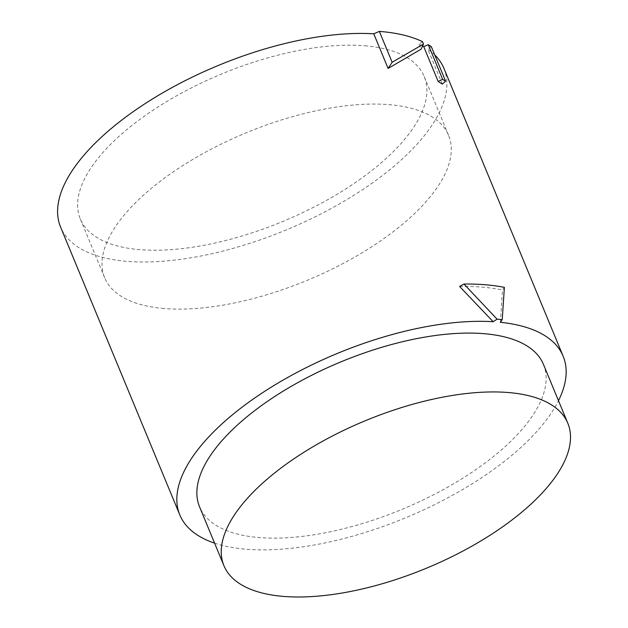 <?xml version="1.0" encoding="UTF-8"?>
<svg xmlns="http://www.w3.org/2000/svg" width="628" height="628" viewBox="0 0 628 628"><rect width="100%" height="100%" fill="white"/><g stroke="black" fill="none" stroke-linecap="round" stroke-linejoin="round"><path stroke-width="0.47" stroke-dasharray="3.14 2.35" d="M442.285 84.089L427.856 49.251A207.452 88.98 -22.5 0 1 434.741 54.911M422.479 41.621L419.111 44.196A207.452 88.98 -22.5 0 1 422.597 46.001M419.111 44.196L421.16 49.149M443.91 68.319A207.452 88.98 -22.5 0 1 286.297 229.919A207.452 88.98 -22.5 0 1 60.586 227.093M543.44 364.381A186.116 79.827 -22.5 0 1 505.03 446.681A186.116 79.827 -22.5 0 1 326.222 532.607A186.116 79.827 -22.5 0 1 199.555 506.827M500.398 322.305L502.486 289.995L504.386 287.357M459.61 286.47C475.686 286.203 489.973 287.373 502.486 289.995M214.595 543.141A207.452 88.98 157.5 0 0 405.547 517.81A207.452 88.98 157.5 0 0 558.488 400.695M364.797 45.781A186.116 79.827 -22.5 0 1 424.19 76.483A186.116 79.827 -22.5 0 1 282.796 221.464A186.116 79.827 -22.5 0 1 80.298 218.929A186.116 79.827 -22.5 0 1 164.991 102.599A186.116 79.827 -22.5 0 1 364.797 45.781M431.303 46.613L427.856 49.251M164.089 308.521A186.116 79.827 -22.5 0 1 104.695 277.811A186.116 79.827 -22.5 0 1 189.389 161.482A186.116 79.827 -22.5 0 1 389.187 104.664A186.116 79.827 -22.5 0 1 448.58 135.373A186.116 79.827 -22.5 0 1 363.887 251.702A186.116 79.827 -22.5 0 1 164.089 308.521M448.58 135.373L424.19 76.483M104.695 277.811L80.298 218.929"/><path stroke-width="0.94" d="M423.743 46.653L428.272 44.698L442.622 79.324L445.645 81.24L442.285 84.089L438.171 81.483L423.743 46.653A207.452 88.98 -22.5 0 0 422.597 46.001M391.181 66.647L421.16 49.149L423.492 44.046L422.479 41.621A212.193 91.013 -22.5 0 0 379.359 31.4L373.762 33.81L388.104 68.436L391.181 66.647M434.741 54.911A207.452 88.98 -22.5 0 1 443.91 68.319L563.159 356.217A207.452 88.98 157.5 0 0 516.954 324.919A207.452 88.98 157.5 0 0 500.398 322.305L502.227 319.605L504.386 287.357C492.462 285.002 478.983 283.887 463.966 284.037L459.61 286.47L493.161 321.717A207.452 88.98 157.5 0 0 272.128 386.62A207.452 88.98 157.5 0 0 179.836 514.991A207.452 88.98 157.5 0 0 214.595 543.141M179.836 514.991L60.586 227.093A207.452 88.98 -22.5 0 1 152.792 98.777A207.452 88.98 -22.5 0 1 373.762 33.81M529.412 505.54A186.116 79.827 157.5 0 0 567.822 423.248A186.116 79.827 157.5 0 0 365.331 420.713A186.116 79.827 157.5 0 0 223.937 565.695A186.116 79.827 157.5 0 0 283.33 596.396A186.116 79.827 157.5 0 0 529.412 505.54M223.937 565.695L199.555 506.827A186.116 79.827 -22.5 0 1 340.949 361.854A186.116 79.827 -22.5 0 1 543.44 364.381L567.822 423.248M463.966 284.037L497.101 319.189L493.161 321.717M558.488 400.695A207.452 88.98 157.5 0 0 563.159 356.217M497.101 319.189A212.193 91.013 -22.5 0 1 502.227 319.605M428.272 44.698A212.193 91.013 -22.5 0 1 431.303 46.613L445.645 81.24M379.359 31.4L392.155 62.29L423.492 44.046M392.155 62.29L388.104 68.436M442.622 79.324L438.171 81.483"/></g></svg>
